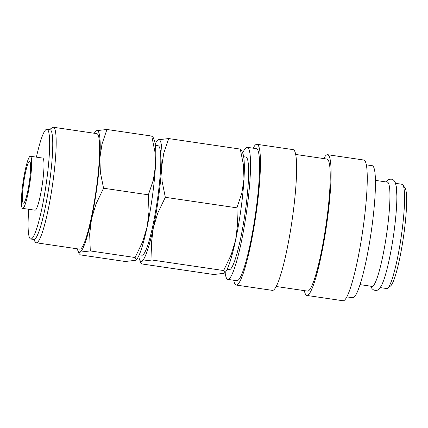 <?xml version="1.0" encoding="UTF-8"?>
<svg xmlns="http://www.w3.org/2000/svg" width="428" height="428" viewBox="0 0 428 428"><rect width="100%" height="100%" fill="white"/><g stroke="black" fill="none" stroke-linecap="round" stroke-linejoin="round"><path stroke-width="0.64" d="M225.112 272.561A66.736 8.688 -81.6 0 0 227.846 279.382L236.893 280.709A66.736 8.688 -81.6 0 0 255.907 210.951A66.736 8.688 -81.6 0 0 256.313 148.655L247.266 147.328A66.736 8.688 -81.6 0 0 242.681 153.074M227.846 279.382A66.736 8.688 -81.6 0 0 246.86 209.624A66.736 8.688 -81.6 0 0 247.266 147.328M233.725 280.244A71.128 9.256 -81.6 0 0 236.251 285.053L272.433 290.377A71.128 9.256 -81.6 0 0 292.693 216.028A71.128 9.256 -81.6 0 0 293.127 149.634L256.95 144.311A71.128 9.256 -81.6 0 0 253.141 148.19M236.251 285.053A71.128 9.256 -81.6 0 0 256.516 210.704A71.128 9.256 -81.6 0 0 256.95 144.311M276.237 286.498L307.523 291.099A66.736 8.688 -81.6 0 0 326.537 221.34A66.736 8.688 -81.6 0 0 326.944 159.045L295.657 154.444M304.356 290.633A71.128 9.256 -81.6 0 0 306.887 295.443L343.063 300.761A71.128 9.256 -81.6 0 0 363.329 226.412A71.128 9.256 -81.6 0 0 363.763 160.019L327.586 154.701A71.128 9.256 -81.6 0 0 323.777 158.579M306.887 295.443A71.128 9.256 -81.6 0 0 327.153 221.094A71.128 9.256 -81.6 0 0 327.586 154.701M346.873 296.882L352.747 297.749A66.736 8.688 -81.6 0 0 371.761 227.99A66.736 8.688 -81.6 0 0 372.167 165.695L366.293 164.828M360.066 284.625L372.023 286.38A52.687 6.859 -81.6 0 0 387.03 231.307A52.687 6.859 -81.6 0 0 387.351 182.13L375.399 180.37M380.219 287.589L386.666 288.536A52.687 6.859 -81.6 0 0 387.624 288.215L390.539 286.006A50.055 6.516 -81.6 0 0 403.893 233.988A50.055 6.516 -81.6 0 0 404.979 187.822L402.818 184.864A52.687 6.859 -81.6 0 0 401.994 184.281L395.552 183.334M387.624 288.215A52.687 6.859 -81.6 0 0 401.673 233.463A52.687 6.859 -81.6 0 0 402.818 184.864M224.984 272.727L225.481 272.08A61.466 7.998 -81.6 0 0 235.651 239.98A61.466 7.998 -81.6 0 0 240.959 209.158A61.466 7.998 -81.6 0 0 243.971 179.252A61.466 7.998 -81.6 0 0 242.895 153.636L241.718 150.533L240.269 149.088L243.457 164.908L243.971 179.252L241.836 193.205L236.898 207.831L237.524 224.679L235.651 239.98L231.136 254.89L223.63 270.544L224.984 272.727L224.069 273.321L213.738 274.514L142.16 263.99L140.71 262.546L141.721 261.214L152.052 260.021L151.426 243.168L153.304 227.873A61.466 7.998 -81.6 0 0 158.611 197.046A61.466 7.998 -81.6 0 0 161.618 167.145A61.466 7.998 -81.6 0 0 158.36 139.758L156.948 140.999A61.466 7.998 -81.6 0 0 155.187 144.033M138.72 256.024A61.466 7.998 -81.6 0 0 139.533 259.443A61.466 7.998 -81.6 0 0 141.721 261.214A61.466 7.998 -81.6 0 0 153.304 227.873L157.82 212.962L165.32 197.308L162.132 181.488L161.618 167.145L163.753 153.187L168.691 138.565L158.36 139.758A61.466 7.998 -81.6 0 0 156.948 140.999M155.364 145.349L158.087 145.75A55.319 7.201 98.4 0 1 157.75 197.388A55.319 7.201 98.4 0 1 141.989 255.216L139.266 254.815M136.457 259.71L136.955 259.063A61.466 7.998 -81.6 0 0 147.125 226.963A61.466 7.998 -81.6 0 0 152.432 196.136A61.466 7.998 -81.6 0 0 155.444 166.235L153.31 180.188L148.372 194.815L148.998 211.662L147.125 226.963L142.61 241.874L135.109 257.528L136.457 259.71L135.548 260.304L125.211 261.497L80.4 254.906L78.945 253.462L79.961 252.129L90.292 250.936L89.666 234.089L91.538 218.788A61.466 7.998 -81.6 0 0 96.846 187.962A61.466 7.998 -81.6 0 0 99.858 158.06A61.466 7.998 -81.6 0 0 96.6 130.674L95.187 131.915A61.466 7.998 -81.6 0 0 94.304 133.263M77.313 248.812A61.466 7.998 -81.6 0 0 77.768 250.359A61.466 7.998 -81.6 0 0 79.961 252.129A61.466 7.998 -81.6 0 0 91.538 218.788L96.059 203.878L103.56 188.224L100.366 172.404L99.858 158.06L101.992 144.108L106.93 129.481L96.6 130.674A61.466 7.998 -81.6 0 0 95.187 131.915M22.684 208.383L35.037 210.202A26.343 3.429 -81.6 0 0 42.543 182.665A26.343 3.429 -81.6 0 0 42.704 158.071L30.351 156.257A26.343 3.429 -81.6 0 0 22.845 183.794A26.343 3.429 -81.6 0 0 22.684 208.383A26.343 3.429 -81.6 0 0 30.19 180.846A26.343 3.429 -81.6 0 0 30.351 156.257M28.751 209.276A55.474 7.223 -81.6 0 0 30.8 239.022L33.887 239.477A55.474 7.223 -81.6 0 0 49.691 181.488A55.474 7.223 -81.6 0 0 50.028 129.705L46.941 129.251A55.474 7.223 -81.6 0 0 36.417 157.151M30.8 239.022A55.474 7.223 -81.6 0 0 46.604 181.033A55.474 7.223 -81.6 0 0 46.941 129.251M33.416 239.407L35.412 242.141A58.395 7.602 -81.6 0 0 36.327 242.783A58.395 7.602 -81.6 0 0 52.96 181.745A58.395 7.602 -81.6 0 0 53.318 127.239A58.395 7.602 -81.6 0 0 52.259 127.592L49.557 129.636M53.318 127.239L96.776 133.627A58.395 7.602 98.4 0 1 96.418 188.138A58.395 7.602 98.4 0 1 79.785 249.176L36.327 242.783M243.66 156.739L245.838 157.055A56.903 7.404 98.4 0 1 245.49 210.169A56.903 7.404 98.4 0 1 229.28 269.651L227.102 269.33M29.457 181.14A21.074 2.745 98.4 0 1 23.449 203.172A21.074 2.745 98.4 0 1 23.577 183.5A21.074 2.745 98.4 0 1 29.585 161.468A21.074 2.745 98.4 0 1 29.457 181.14M155.444 166.235A61.466 7.998 -81.6 0 0 154.374 140.619L153.197 137.516L151.742 136.072L154.936 151.892L155.444 166.235M151.742 136.072L106.93 129.481M148.372 194.815L103.56 188.224M135.109 257.528L90.292 250.936M240.269 149.088L168.691 138.565M236.898 207.831L165.32 197.308M223.63 270.544L152.052 260.021M386.045 181.937L388.025 179.937L389.512 179.262L391.31 179.161C393.107 179.444 394.445 180.632 395.322 182.719L396.269 186.383L396.879 196.013C396.868 205.889 395.895 217.98 393.958 232.292C390.914 254.671 385.895 276.643 381.787 284.871C379.438 289.317 377.159 291.147 374.955 290.361L373.264 289.745L372.034 288.67L370.712 286.188M77.768 250.359L78.945 253.462M139.533 259.443L140.71 262.546"/></g></svg>
